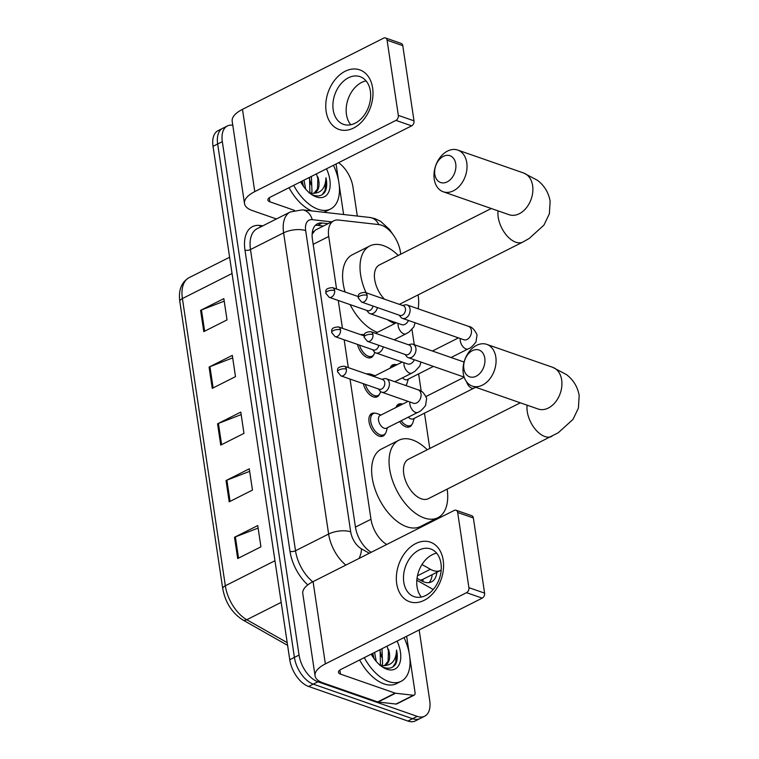 <?xml version="1.0" encoding="UTF-8"?>
<svg xmlns="http://www.w3.org/2000/svg" width="759" height="759" viewBox="0 0 759 759"><rect width="100%" height="100%" fill="white"/><g stroke="black" fill="none" stroke-linecap="round" stroke-linejoin="round"><path stroke-width="1.14" d="M385.268 433.636A12.618 7.125 -116.8 0 1 383.105 436.046A12.618 7.125 -116.8 0 1 379.12 436.131A12.618 7.125 -116.8 0 1 369.794 424.936A12.618 7.125 -116.8 0 1 371.739 413.513A12.618 7.125 -116.8 0 1 374.965 413.219M379.396 394.348A12.618 7.125 -116.8 0 1 377.232 396.758A12.618 7.125 -116.8 0 1 373.248 396.843A12.618 7.125 -116.8 0 1 363.4 383.712M366.55 373.959A12.618 7.125 -116.8 0 1 369.092 373.931M373.523 355.06A12.618 7.125 -116.8 0 1 371.369 357.47A12.618 7.125 -116.8 0 1 367.375 357.555A12.618 7.125 -116.8 0 1 357.527 344.434M360.677 334.672A12.618 7.125 -116.8 0 1 363.219 334.643M390.164 368.153A12.618 7.125 -116.8 0 1 392.621 364.918A12.618 7.125 -116.8 0 1 395.847 364.624M412.014 424.328A12.618 7.125 -116.8 0 1 409.86 426.738A12.618 7.125 -116.8 0 1 405.875 426.824A12.618 7.125 -116.8 0 1 399.557 421.568M396.037 407.441A12.618 7.125 -116.8 0 1 398.494 404.205A12.618 7.125 -116.8 0 1 401.72 403.911M421.985 564.525L430.381 569.278A23.662 13.368 63.2 0 0 433.152 570.55A23.662 13.368 63.2 0 0 440.628 570.398A23.662 13.368 63.2 0 0 441.169 570.094M420.41 580.218L423.133 579.221A23.662 14.886 119.6 0 1 422.801 581.489M400.733 254.189L400.401 251.96A23.662 13.368 63.2 0 0 378.864 224.598L338.552 220.044A23.662 13.368 63.2 0 0 333.742 220.822L315.289 230.129L312.158 234.142M350.032 379.064L370.98 519.26A23.662 13.368 63.2 0 0 386.692 544.497M333.742 220.822A23.662 13.368 63.2 0 0 328.723 236.485L336.579 289.037M338.286 300.488L342.451 328.324M344.159 339.776L348.315 367.612M440.097 517.553L439.926 516.462M429.774 448.493L424.49 413.171M421.217 391.246L418.617 373.883M414.262 344.7L411.985 329.472M406.141 385.041A12.618 7.125 -116.8 0 1 405.885 385.563M417.023 578.292L421.321 580.73A23.662 13.368 63.2 0 0 424.091 582.001A23.662 13.368 63.2 0 0 431.567 581.849A23.662 13.368 63.2 0 0 436.823 572.324M432.175 574.667A23.662 13.368 -116.8 0 1 429.034 582.618M419.167 629.942L429.717 700.548A23.662 13.368 -116.8 0 1 424.689 716.211A23.662 13.368 -116.8 0 1 417.213 716.363L317.917 681.791A23.662 13.368 -116.8 0 1 299.055 655.055L222.321 141.629A23.662 13.368 -116.8 0 1 227.349 125.975A23.662 13.368 -116.8 0 1 232.795 125.282M338.561 162.711A23.662 13.368 -116.8 0 1 352.982 187.122L357.309 216.059M424.689 716.211L415.401 720.898A23.662 13.368 -116.8 0 1 407.925 721.05L308.619 686.478L313.268 684.134A23.662 13.368 -116.8 0 1 294.407 657.398L217.672 143.982A23.662 13.368 -116.8 0 1 222.7 128.318A23.662 13.368 -116.8 0 0 217.672 143.982L294.407 657.398A23.662 13.368 -116.8 0 0 313.268 684.134L412.573 718.707L313.268 684.134L317.917 681.791M420.05 718.555A23.662 13.368 -116.8 0 1 412.573 718.707A23.662 13.368 -116.8 0 0 420.05 718.555M328.135 223.658L322.271 222.994A23.662 13.368 63.2 0 0 317.471 223.772A23.662 13.368 63.2 0 0 312.442 239.436L355.43 527.021A23.662 13.368 63.2 0 0 371.208 552.305M315.346 225.347A23.662 13.368 -116.8 0 1 317.623 225.338L323.486 226.002M308.619 686.478A23.662 13.368 -116.8 0 1 289.758 659.742L213.032 146.326A23.662 13.368 -116.8 0 1 218.051 130.662L227.349 125.975M200.594 310.355L223.839 298.629L227.017 319.909L203.782 331.626L200.594 310.355A6.309 2.628 171.5 0 1 201.467 309.966L204.636 331.19M226.03 480.551L249.275 468.825L252.453 490.096L229.209 501.822L226.03 480.551A6.309 2.628 171.5 0 1 226.903 480.162L230.072 501.386M234.512 537.277L257.747 525.56L260.925 546.831L237.69 558.558L234.512 537.277A6.309 2.628 171.5 0 1 235.385 536.898L238.554 558.121M209.076 367.081L232.311 355.364L235.489 376.635L212.254 388.361L209.076 367.081A6.309 2.628 171.5 0 1 209.949 366.701L213.118 387.925M217.558 423.816L240.793 412.09L243.971 433.37L220.736 445.087L217.558 423.816A6.309 2.628 171.5 0 1 218.421 423.427L221.6 444.651M241.172 414.613L218.421 423.427M232.69 357.878L209.949 366.701M258.126 528.074L235.385 536.898M249.645 471.348L226.903 480.162M224.209 301.152L201.467 309.966M404.025 637.588A39.43 22.277 -116.8 0 1 401.15 681.297A39.43 22.277 -116.8 0 1 388.684 681.554A39.43 22.277 -116.8 0 1 364.282 657.636M401.15 681.297L396.502 683.65A39.43 22.277 -116.8 0 1 384.035 683.897A39.43 22.277 -116.8 0 1 359.633 659.979M397.09 641.08A25.711 14.525 -116.8 0 1 386.843 669.22A25.711 14.525 -116.8 0 1 382.944 667.303A25.711 14.525 -116.8 0 1 371.208 654.135M381.625 666.411L383.902 667.436C388.902 669.115 392.773 668.081 395.515 664.334C397.46 660.7 397.801 655.947 396.549 650.074C396.084 660.643 391.53 665.814 382.897 665.577A17.827 10.066 -116.8 0 0 385.61 664.941A17.827 10.066 -116.8 0 0 388.494 649.239L388.096 661.061L384.87 665.245M380.458 665.387L380.136 649.638M381.701 665.558L382.564 663.85L381.986 648.698M374.121 658.727L372.764 653.357M376.246 661.402L374.604 652.427M379.68 665.197L382.897 665.577M373.798 658.271L372.299 653.584M381.73 657.18L379.68 649.865M389.111 653.461L387.062 646.146M392.868 666.914L395.724 662.484L396.549 650.074M443.19 560.227A31.546 22.476 109.2 0 1 424.196 600.312A31.546 22.476 109.2 0 1 396.72 583.671A31.546 22.476 109.2 0 1 415.714 543.577A31.546 22.476 109.2 0 1 443.19 560.227M403.779 582.162A25.237 17.979 -70.8 0 0 414.072 596.621A25.237 17.979 -70.8 0 0 433.778 588.813A25.237 17.979 -70.8 0 0 440.96 563.406A25.237 17.979 -70.8 0 0 430.666 548.956A25.237 17.979 -70.8 0 0 410.961 556.764A25.237 17.979 -70.8 0 0 403.779 582.162M421.359 597.029A25.237 17.979 109.2 0 1 417.042 586.783A25.237 17.979 109.2 0 1 436.643 553.159M406.644 636.26L409.158 653.082M409.784 657.275L415.05 692.512A3.947 2.23 63.2 0 1 414.215 695.121L396.786 703.916A3.947 2.23 -116.8 0 1 395.989 704.048L378.124 702.028A3.947 2.23 -116.8 0 1 377.678 701.923L323.03 682.901A31.546 13.131 -8.5 0 1 315.07 675.833A31.546 13.131 -8.5 0 1 325.364 663.897L466.538 592.675A3.947 2.808 -70.8 0 0 468.91 587.665L484.593 593.13A3.947 2.808 109.2 0 1 482.212 598.139L341.047 669.353A7.884 3.283 171.5 0 0 338.476 672.341A7.884 3.283 171.5 0 0 340.459 674.106L395.107 693.128A3.947 2.23 63.2 0 0 395.553 693.233L413.418 695.253A3.947 2.23 63.2 0 0 414.215 695.121M315.07 675.833L302.784 593.576A31.546 13.131 -8.5 0 1 313.069 581.631L454.243 510.418A3.947 2.808 -70.8 0 1 456.064 510.238A3.947 2.808 -70.8 0 1 457.677 512.496L468.91 587.665M456.064 510.238L471.747 515.703A3.947 2.808 109.2 0 1 473.36 517.961L484.593 593.13M484.773 358.134A14.193 10.114 -70.8 0 0 472.402 350.649A14.193 10.114 -70.8 0 0 463.853 368.684A14.193 10.114 -70.8 0 0 476.216 376.179A14.193 10.114 -70.8 0 0 484.773 358.134M463.275 373.437A22.077 15.73 109.2 0 1 469.555 351.208A22.077 15.73 109.2 0 1 486.804 344.377A22.077 15.73 109.2 0 1 495.807 357.024A22.077 15.73 109.2 0 1 489.527 379.253A22.077 15.73 109.2 0 1 472.278 386.084A22.077 15.73 109.2 0 1 463.275 373.437M520.323 402.811L408.437 459.252A22.077 12.476 63.2 0 0 405.04 479.242A22.077 12.476 63.2 0 0 421.349 498.824A22.077 12.476 63.2 0 0 428.332 498.682L558.254 432.763L572.979 419.404L578.415 408.105L579.174 395.486C577.618 386.834 573.387 379.879 566.499 374.614L552.656 367.309L486.804 344.377M447.165 489.185A43.377 24.506 -116.8 0 1 437.924 517.695A43.377 24.506 -116.8 0 1 424.215 517.97A43.377 24.506 -116.8 0 1 392.166 479.508A43.377 24.506 -116.8 0 1 398.854 440.248A43.377 24.506 -116.8 0 1 412.554 439.964A43.377 24.506 -116.8 0 1 427.27 449.755M437.924 517.695L420.495 526.49A43.377 24.506 -116.8 0 1 406.786 526.765A43.377 24.506 -116.8 0 1 374.737 488.293A43.377 24.506 -116.8 0 1 381.426 449.034L398.854 440.248M455.732 163.83A14.193 10.114 -70.8 0 0 443.37 156.345A14.193 10.114 -70.8 0 0 434.812 174.38A14.193 10.114 -70.8 0 0 447.184 181.875A14.193 10.114 -70.8 0 0 455.732 163.83M434.233 179.133A22.077 15.73 109.2 0 1 440.514 156.904A22.077 15.73 109.2 0 1 457.762 150.073A22.077 15.73 109.2 0 1 466.766 162.72A22.077 15.73 109.2 0 1 460.485 184.949A22.077 15.73 109.2 0 1 443.237 191.78A22.077 15.73 109.2 0 1 434.233 179.133M366.066 292.765A43.377 24.506 -116.8 0 1 369.813 245.944A43.377 24.506 -116.8 0 1 383.513 245.66A43.377 24.506 -116.8 0 1 398.228 255.451M418.124 294.881A43.377 24.506 -116.8 0 1 418.143 308.809M491.282 208.507L379.405 264.948A22.077 12.476 63.2 0 0 384.452 299.169M394.841 323.552A43.377 24.506 -116.8 0 1 387.46 319.7M377.413 332.338A43.377 24.506 -116.8 0 1 350.098 304.596M345.079 291.997A43.377 24.506 -116.8 0 1 352.385 254.73L369.813 245.944M475.694 387.27L413.181 418.883A7.097 4.013 -116.8 0 1 410.942 418.921A7.097 4.013 -116.8 0 1 408.342 417.137M414.167 418.38L412.972 422.402A11.831 6.679 -116.8 0 1 410.666 425.448A11.831 6.679 -116.8 0 1 406.928 425.524A11.831 6.679 -116.8 0 1 401.132 420.771M405.088 354.444L406.539 356.332A7.097 5.057 -70.8 0 0 408.342 357.669A7.097 5.057 -70.8 0 0 411.625 357.347A7.097 5.057 -70.8 0 0 415.904 348.324A7.097 5.057 -70.8 0 0 413.01 344.263A7.097 5.057 -70.8 0 0 410.771 344.188L408.456 344.766M372.954 334.615A5.123 3.653 -70.8 0 1 371.493 339.776A5.123 3.653 -70.8 0 1 367.489 341.36L405.856 354.709A5.123 3.653 -70.8 0 0 408.228 354.481A5.123 3.653 -70.8 0 0 411.312 347.964A5.123 3.653 -70.8 0 0 409.224 345.032L370.866 331.674C361.569 332.252 364.823 336.465 364.111 337.271A5.123 2.135 171.5 0 1 365.781 335.336A5.123 2.135 -8.5 0 1 372.954 334.615A5.123 3.653 -70.8 0 0 370.866 331.674M398.067 406.416A11.831 6.679 -116.8 0 1 400.012 404.329A11.831 6.679 -116.8 0 1 402.849 404.006M433.446 366.407L407.308 379.595A7.097 4.013 -116.8 0 1 405.069 379.642A7.097 4.013 -116.8 0 1 402.469 377.849M408.304 379.092L407.099 383.115A11.831 6.679 -116.8 0 1 405.714 385.506M399.215 315.165L400.667 317.053A7.097 5.057 -70.8 0 0 402.469 318.382A7.097 5.057 -70.8 0 0 405.761 318.059A7.097 5.057 -70.8 0 0 410.031 309.036A7.097 5.057 -70.8 0 0 407.137 304.976A7.097 5.057 -70.8 0 0 404.898 304.9L402.583 305.479M367.081 295.327A5.123 3.653 -70.8 0 1 365.62 300.488A5.123 3.653 -70.8 0 1 361.616 302.073L399.984 315.431A5.123 3.653 -70.8 0 0 402.355 315.194A5.123 3.653 -70.8 0 0 405.439 308.685A5.123 3.653 -70.8 0 0 403.352 305.744L364.994 292.386C355.696 292.974 358.95 297.177 358.239 297.983A5.123 2.135 171.5 0 1 359.908 296.048A5.123 2.135 -8.5 0 1 367.081 295.327A5.123 3.653 -70.8 0 0 364.994 292.386M395.648 382.005A11.831 6.679 -116.8 0 1 395.259 381.483M392.194 367.138A11.831 6.679 -116.8 0 1 394.139 365.041A11.831 6.679 -116.8 0 1 396.976 364.718M413.835 403.342L413.437 403.228A7.097 5.057 -70.8 0 0 416.729 402.906A7.097 5.057 -70.8 0 0 420.932 393.494A7.097 5.057 -70.8 0 0 418.105 389.822C421.349 390.202 424.196 393.039 426.643 398.333L425.6 405.429C422.459 409.537 419.86 411.852 417.801 412.365L386.435 428.19A7.097 4.013 -116.8 0 1 384.187 428.237A7.097 4.013 -116.8 0 1 378.94 421.938A7.097 4.013 -116.8 0 1 380.041 415.515L408.086 401.359M378.513 388.978L379.965 390.866A7.097 5.057 -70.8 0 0 381.768 392.194A7.097 5.057 -70.8 0 0 385.05 391.881A7.097 5.057 -70.8 0 0 389.367 384.984A7.097 5.057 -70.8 0 0 386.435 378.798A7.097 5.057 -70.8 0 0 384.196 378.722L381.881 379.301M387.422 427.687L386.227 431.71A11.831 6.679 -116.8 0 1 383.912 434.755A11.831 6.679 -116.8 0 1 380.174 434.831A11.831 6.679 -116.8 0 1 371.436 424.338A11.831 6.679 -116.8 0 1 373.257 413.636A11.831 6.679 -116.8 0 1 376.995 413.56A11.831 6.679 -116.8 0 1 377.081 413.589A11.831 6.679 -116.8 0 1 377.157 413.617M346.379 369.14A5.123 3.653 -70.8 0 1 344.918 374.301A5.123 3.653 -70.8 0 1 340.914 375.885L379.282 389.244A5.123 3.653 -70.8 0 0 381.654 389.016A5.123 3.653 -70.8 0 0 384.737 382.498A5.123 3.653 -70.8 0 0 382.65 379.566L344.282 366.208C334.994 366.787 338.248 370.99 337.527 371.806A5.123 2.135 171.5 0 1 339.207 369.861A5.123 2.135 -8.5 0 1 346.379 369.14A5.123 3.653 -70.8 0 0 344.282 366.208M378.542 389.016A7.097 4.013 -116.8 0 1 378.314 388.95A7.097 4.013 -116.8 0 1 377.802 388.731M372.641 349.69L374.092 351.578A7.097 5.057 -70.8 0 0 375.895 352.916A7.097 5.057 -70.8 0 0 379.177 352.593A7.097 5.057 -70.8 0 0 383.295 346.863M367.508 374.291A11.831 6.679 -116.8 0 1 371.123 374.272A11.831 6.679 -116.8 0 1 371.208 374.301A11.831 6.679 -116.8 0 1 371.293 374.329M380.61 391.54L380.354 392.422A11.831 6.679 -116.8 0 1 378.039 395.467A11.831 6.679 -116.8 0 1 374.301 395.543A11.831 6.679 -116.8 0 1 365.364 384.405M335.042 336.607L331.655 332.518A5.123 2.135 171.5 0 1 333.334 330.582A5.123 2.135 -8.5 0 1 340.506 329.852A5.123 3.653 -70.8 0 1 339.045 335.013A5.123 3.653 -70.8 0 1 335.042 336.607L373.409 349.956A5.123 3.653 -70.8 0 0 375.781 349.728A5.123 3.653 -70.8 0 0 378.817 345.298M373.779 376.473A7.097 4.013 -116.8 0 1 374.168 376.227L402.213 362.081M372.669 349.728A7.097 4.013 -116.8 0 1 372.441 349.662A7.097 4.013 -116.8 0 1 371.929 349.444M366.768 310.403L368.219 312.291A7.097 5.057 -70.8 0 0 370.022 313.628A7.097 5.057 -70.8 0 0 373.314 313.306A7.097 5.057 -70.8 0 0 377.422 307.575M374.737 352.261L374.481 353.134A11.831 6.679 -116.8 0 1 372.176 356.18A11.831 6.679 -116.8 0 1 368.438 356.256A11.831 6.679 -116.8 0 1 359.491 345.117M329.169 297.319L325.791 293.23A5.123 2.135 171.5 0 1 327.461 291.295A5.123 2.135 -8.5 0 1 334.634 290.574A5.123 3.653 -70.8 0 1 333.173 295.725A5.123 3.653 -70.8 0 1 329.169 297.319L367.536 310.668A5.123 3.653 -70.8 0 0 369.908 310.44A5.123 3.653 -70.8 0 0 372.944 306.01M361.635 335.004A11.831 6.679 -116.8 0 1 364.367 334.738M372.612 87.93A31.546 22.476 109.2 0 1 353.609 128.024A31.546 22.476 109.2 0 1 326.133 111.383A31.546 22.476 109.2 0 1 345.127 71.289A31.546 22.476 109.2 0 1 372.612 87.93M333.192 109.875A25.237 17.979 -70.8 0 0 343.485 124.334A25.237 17.979 -70.8 0 0 363.191 116.525A25.237 17.979 -70.8 0 0 370.373 91.118A25.237 17.979 -70.8 0 0 360.079 76.668A25.237 17.979 -70.8 0 0 340.374 84.477A25.237 17.979 -70.8 0 0 333.192 109.875M350.781 124.742A25.237 17.979 109.2 0 1 346.455 114.495A25.237 17.979 109.2 0 1 366.056 80.871M336.066 163.972L338.58 180.794M339.207 184.987L343.618 214.512M276.437 218.962L252.453 210.604A31.546 13.131 -8.5 0 1 244.493 203.545A31.546 13.131 -8.5 0 1 254.777 191.61L395.951 120.387A3.947 2.808 -70.8 0 0 398.323 115.377L414.006 120.833A3.947 2.808 109.2 0 1 411.634 125.852L270.46 197.065A7.884 3.283 171.5 0 0 267.889 200.053A7.884 3.283 171.5 0 0 269.881 201.818L294.492 210.385M244.493 203.545L232.197 121.288A31.546 13.131 -8.5 0 1 242.491 109.343L383.656 38.13A3.947 2.808 -70.8 0 1 385.487 37.95A3.947 2.808 -70.8 0 1 387.09 40.208L398.323 115.377M385.487 37.95L401.16 43.405A3.947 2.808 109.2 0 1 402.773 45.663L414.006 120.833M333.438 165.291A39.43 22.277 -116.8 0 1 330.563 209.01A39.43 22.277 -116.8 0 1 318.106 209.266A39.43 22.277 -116.8 0 1 293.695 185.348M330.563 209.01L325.915 211.353A39.43 22.277 -116.8 0 1 323.609 212.254M326.503 168.792A25.711 14.525 -116.8 0 1 316.256 196.923A25.711 14.525 -116.8 0 1 312.366 195.016A25.711 14.525 -116.8 0 1 300.63 181.847M311.048 194.124L313.315 195.148C318.315 196.828 322.186 195.794 324.928 192.036C326.873 188.403 327.224 183.65 325.962 177.777C325.497 188.355 320.943 193.526 312.31 193.289A17.827 10.066 -116.8 0 0 315.023 192.653A17.827 10.066 -116.8 0 0 317.907 176.951L317.518 188.773L314.292 192.957M309.881 193.099L309.558 177.34M311.124 193.27L311.987 191.562L311.399 176.411M303.534 186.429L302.177 181.069M305.659 189.114L304.017 180.139M309.103 192.909L312.31 193.289M311.645 210.898A39.43 22.277 -116.8 0 1 289.046 187.691M303.221 185.983L301.721 181.297M311.152 184.892L309.093 177.578M318.524 181.164L316.475 173.849M322.281 194.627L325.146 190.196L325.962 177.777M417.459 575.796L430.381 569.278M312.632 230.67A23.662 18.311 96.4 0 1 313.306 231.912M355.44 527.097L370.98 519.26M313.173 244.332L328.723 236.485M392.801 234.275L389.68 229.664L380.61 221.324L375.107 218.677L369.908 217.482A15.768 12.201 96.4 0 1 378.788 224.588M307.812 584.885A35.483 20.047 -116.8 0 1 289.995 551.309L244.977 250.109A35.483 20.047 -116.8 0 1 259.711 225.451L262.87 225.803M299.055 655.055L289.758 659.742M417.213 716.363L407.925 721.05M222.321 141.629L213.032 146.326M345.857 565.094A31.546 17.818 -116.8 0 1 328.619 534.051L295.507 550.759A31.546 17.818 63.2 0 0 312.746 581.802M331.683 221.865L312.234 219.664A15.768 8.909 63.2 0 0 305.678 230.622L350.696 531.831A15.768 6.565 171.5 0 0 328.619 534.051L283.61 232.842L250.489 249.55L295.507 550.759A3.947 1.641 -8.5 0 1 289.995 551.309M305.678 230.622A15.768 6.565 171.5 0 0 283.61 232.842A31.546 17.818 -116.8 0 1 290.308 211.96L257.187 228.668A31.546 17.818 63.2 0 0 250.489 249.55A3.947 1.641 -8.5 0 1 244.977 250.109M350.696 531.831A15.768 8.909 63.2 0 0 361.417 548.804L369.301 553.273M416.824 580.227L433.199 589.506M259.711 225.451A3.947 3.055 -83.6 0 0 260.517 226.988M369.908 217.482L302.386 209.854A15.768 12.201 96.4 0 1 312.234 219.664M361.417 548.804A15.768 9.924 119.6 0 1 359.026 558.453M317.623 225.338L322.271 222.994M274.967 560.73L225.328 585.777A7.884 3.283 171.5 0 0 222.757 588.756L179.826 301.532A7.884 3.283 -8.5 0 1 182.407 298.553L225.328 585.777A31.546 17.818 63.2 0 0 246.779 619.724A7.884 4.962 119.6 0 1 242.757 619.913C232.055 612.997 225.385 602.608 222.757 588.756M179.826 301.532C178.318 290.147 181.401 282.187 189.105 277.661A31.546 17.818 63.2 0 0 182.407 298.553L232.036 273.506M281.181 602.371L246.779 619.724L287.206 642.645M313.069 581.631L325.364 663.897M473.36 517.961L457.677 512.496M339.861 670.074L340.459 674.106M377.678 701.923L395.107 693.128M482.212 598.139L466.538 592.675M395.553 693.233L378.124 702.028M395.989 704.048L413.418 695.253M527.116 405.173A22.077 12.476 63.2 0 0 527.258 411.568A22.077 12.476 63.2 0 0 544.858 436.52A22.077 12.476 63.2 0 0 551.84 436.378M539.203 409.329L538.131 409.016A22.077 15.73 -70.8 0 0 555.379 402.185A22.077 15.73 -70.8 0 0 561.66 379.955A22.077 15.73 -70.8 0 0 552.656 367.309M498.075 210.869A22.077 12.476 63.2 0 0 498.217 217.264A22.077 12.476 63.2 0 0 515.826 242.216A22.077 12.476 63.2 0 0 522.799 242.074L529.213 238.459L543.937 225.1L549.374 213.801L550.133 201.182C548.577 192.53 544.355 185.576 537.457 180.31L523.615 173.005L457.762 150.073M510.171 215.025L509.09 214.712A22.077 15.73 -70.8 0 0 526.338 207.871A22.077 15.73 -70.8 0 0 532.619 185.651A22.077 15.73 -70.8 0 0 523.615 173.005M474.062 388.162A7.097 4.013 -116.8 0 1 471.823 388.21A7.097 4.013 -116.8 0 1 466.519 381.73M464.223 339.861L463.825 339.747A7.097 5.057 -70.8 0 0 469.375 337.546A7.097 5.057 -70.8 0 0 471.386 330.402A7.097 5.057 -70.8 0 0 471.32 330.004A7.097 5.057 -70.8 0 0 468.493 326.342C471.737 326.721 474.584 329.558 477.041 334.852L475.988 341.939C472.857 346.057 470.257 348.372 468.189 348.874A7.097 4.013 -116.8 0 1 465.95 348.922A7.097 4.013 -116.8 0 1 460.362 341.313A7.097 4.013 -116.8 0 1 460.296 338.514M417.801 412.365A7.097 4.013 -116.8 0 1 415.562 412.403A7.097 4.013 -116.8 0 1 409.974 404.794A7.097 4.013 -116.8 0 1 409.907 401.995M420.97 362.062L419.727 366.142L415.116 371.16L411.928 373.077A7.097 4.013 -116.8 0 1 409.689 373.124A7.097 4.013 -116.8 0 1 404.101 365.506A7.097 4.013 -116.8 0 1 404.035 362.707M407.962 364.054L407.564 363.941A7.097 5.057 -70.8 0 0 410.856 363.618A7.097 5.057 -70.8 0 0 414.329 359.757M340.506 329.852A5.123 3.653 -70.8 0 0 338.41 326.92L364.092 335.858M415.097 322.774L413.854 326.854L409.243 331.873L406.056 333.789A7.097 4.013 -116.8 0 1 403.816 333.837A7.097 4.013 -116.8 0 1 398.228 326.218A7.097 4.013 -116.8 0 1 398.162 323.419M402.09 324.767L401.691 324.653A7.097 5.057 -70.8 0 0 404.983 324.33A7.097 5.057 -70.8 0 0 408.465 320.469M334.634 290.574A5.123 3.653 -70.8 0 0 332.546 287.633L358.22 296.57M242.491 109.343L254.777 191.61M402.773 45.663L387.09 40.208M269.274 197.776L269.881 201.818M411.634 125.852L395.951 120.387M422.962 579.307L440.628 570.398M302.386 209.854L290.308 211.96M287.604 645.359L242.757 619.913M189.105 277.661L229.607 257.235M538.131 409.016L472.278 386.084M399.348 304.35L522.799 242.074M509.09 214.712L443.237 191.78M367.489 341.36L364.111 337.271M410.666 425.448L407.289 427.156M464.072 362.043L413.01 344.263M426.046 396.492L464.195 377.242M400.012 404.329L396.634 406.027M464.147 377.1L408.342 357.669M361.616 302.073L358.239 297.983M451.074 357.517L468.189 348.874M468.493 326.342L407.137 304.976M432.431 351.019L458.474 337.878M394.139 365.041L390.762 366.739M463.825 339.747L402.469 318.382M340.914 375.885L337.527 371.806M413.437 403.228L381.768 392.194M381.027 415.012L377.081 413.589M383.912 434.755L380.534 436.463M418.105 389.822L386.435 378.798M373.257 413.636L369.88 415.334M394.813 381.711L411.928 373.077M407.564 363.941L375.895 352.916M375.155 375.724L371.208 374.301M378.039 395.467L374.671 397.175M338.41 326.92C329.121 327.499 332.376 331.702 331.655 332.518M394.168 339.785L406.056 333.789M401.691 324.653L370.022 313.628M372.176 356.18L368.798 357.887M375.515 333.296L396.34 322.793M332.546 287.633C323.249 288.211 326.503 292.424 325.791 293.23"/></g></svg>
